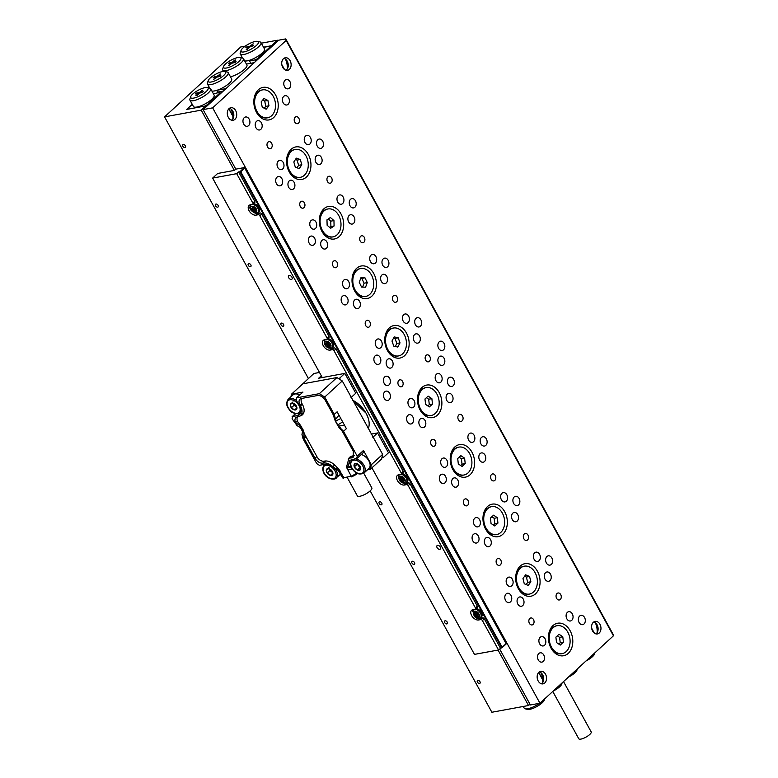 <?xml version="1.0" encoding="UTF-8"?>
<svg xmlns="http://www.w3.org/2000/svg" width="778" height="778" viewBox="0 0 778 778"><rect width="100%" height="100%" fill="white"/><g stroke="black" fill="none" stroke-linecap="round" stroke-linejoin="round"><path stroke-width="1.17" d="M183.258 144.494A1.857 1.157 -132.5 0 0 182.859 144.689A1.857 1.157 -132.5 0 0 183.044 146.575A1.857 1.157 -132.5 0 0 184.979 147.626A1.857 1.157 -132.5 0 0 185.378 147.431A1.857 1.157 -132.5 0 0 185.193 145.544A1.857 1.157 -132.5 0 0 183.258 144.494M215.992 204.031A1.857 1.157 -132.5 0 0 215.594 204.225A1.857 1.157 -132.5 0 0 215.769 206.112A1.857 1.157 -132.5 0 0 217.704 207.162A1.857 1.157 -132.5 0 0 218.103 206.967A1.857 1.157 -132.5 0 0 217.918 205.081A1.857 1.157 -132.5 0 0 215.992 204.031M248.717 263.567A1.857 1.157 -132.5 0 0 248.318 263.761A1.857 1.157 -132.5 0 0 248.503 265.648A1.857 1.157 -132.5 0 0 250.438 266.698A1.857 1.157 -132.5 0 0 250.837 266.504A1.857 1.157 -132.5 0 0 250.652 264.617A1.857 1.157 -132.5 0 0 248.717 263.567M281.451 323.103A1.857 1.157 -132.5 0 0 281.053 323.298A1.857 1.157 -132.5 0 0 281.237 325.185A1.857 1.157 -132.5 0 0 283.163 326.235A1.857 1.157 -132.5 0 0 283.562 326.04A1.857 1.157 -132.5 0 0 283.387 324.154A1.857 1.157 -132.5 0 0 281.451 323.103M379.645 501.722A1.857 1.157 -132.5 0 0 379.246 501.907A1.857 1.157 -132.5 0 0 379.431 503.794A1.857 1.157 -132.5 0 0 381.356 504.844A1.857 1.157 -132.5 0 0 381.755 504.65A1.857 1.157 -132.5 0 0 381.57 502.763A1.857 1.157 -132.5 0 0 379.645 501.722M412.369 561.259A1.857 1.157 -132.5 0 0 411.97 561.444A1.857 1.157 -132.5 0 0 412.155 563.33A1.857 1.157 -132.5 0 0 414.091 564.381A1.857 1.157 -132.5 0 0 414.489 564.186A1.857 1.157 -132.5 0 0 414.304 562.3A1.857 1.157 -132.5 0 0 412.369 561.259M445.104 620.795A1.857 1.157 -132.5 0 0 444.705 620.98A1.857 1.157 -132.5 0 0 444.89 622.867A1.857 1.157 -132.5 0 0 446.825 623.917A1.857 1.157 -132.5 0 0 447.224 623.723A1.857 1.157 -132.5 0 0 447.039 621.836A1.857 1.157 -132.5 0 0 445.104 620.795M477.838 680.332A1.857 1.157 -132.5 0 0 477.439 680.517A1.857 1.157 -132.5 0 0 477.614 682.403A1.857 1.157 -132.5 0 0 479.549 683.454A1.857 1.157 -132.5 0 0 479.948 683.259A1.857 1.157 -132.5 0 0 479.763 681.372A1.857 1.157 -132.5 0 0 477.838 680.332M207.094 105.925L206.666 105.147L204.896 106.071L187.683 109.231L187.537 108.667L192.244 104.349L186.72 109.416L205.849 105.896L201.23 110.145L164.566 116.875L308.409 378.526M209.194 87.155L208.455 87.826M263.518 47.176L271.434 45.727L277.425 40.232L261.32 43.189M245.245 46.135L240.752 46.962L164.566 116.875M370.172 490.879L491.871 712.249L528.534 705.51L498.046 650.058M234.353 170.411L201.23 110.145M529.974 704.197L528.534 705.51M277.843 41.01L277.425 40.232M594.353 633.107L591.659 628.216M284.505 69.495L281.811 64.593M271.862 46.505L271.434 45.727M206.277 106.674L205.849 105.896M563.525 681.596L591.202 731.942A7.09 2.023 151.2 0 1 588.061 735.832A7.09 2.023 151.2 0 1 580.913 739.1A7.09 2.023 151.2 0 1 578.783 738.769L552.769 691.467M539.319 671.91A6.38 4.639 -100.4 0 1 543.482 676.948A6.38 4.639 -100.4 0 1 541.926 683.483A6.38 4.639 -100.4 0 1 541.507 683.823M544.795 682.958A6.38 4.639 -100.4 0 1 543.005 683.872A6.38 4.639 -100.4 0 1 537.637 679.758A6.38 4.639 -100.4 0 1 538.901 672.241A6.38 4.639 -100.4 0 1 540.7 671.326A6.38 4.639 -100.4 0 1 546.068 675.45A6.38 4.639 -100.4 0 1 544.795 682.958M593.74 621.972A6.38 4.639 -100.4 0 1 597.903 627.01A6.38 4.639 -100.4 0 1 596.347 633.545A6.38 4.639 -100.4 0 1 595.929 633.885M599.216 633.02A6.38 4.639 -100.4 0 1 597.426 633.934A6.38 4.639 -100.4 0 1 592.058 629.82A6.38 4.639 -100.4 0 1 593.332 622.303A6.38 4.639 -100.4 0 1 595.121 621.389A6.38 4.639 -100.4 0 1 600.49 625.512A6.38 4.639 -100.4 0 1 599.216 633.02M283.892 58.35A6.38 4.639 -100.4 0 1 288.055 63.397A6.38 4.639 -100.4 0 1 286.499 69.932A6.38 4.639 -100.4 0 1 286.08 70.263M289.367 69.407A6.38 4.639 -100.4 0 1 287.578 70.321A6.38 4.639 -100.4 0 1 282.21 66.198A6.38 4.639 -100.4 0 1 283.474 58.69A6.38 4.639 -100.4 0 1 285.273 57.776A6.38 4.639 -100.4 0 1 290.641 61.89A6.38 4.639 -100.4 0 1 289.367 69.407M229.471 108.288A6.38 4.639 -100.4 0 1 233.624 113.335A6.38 4.639 -100.4 0 1 232.077 119.87A6.38 4.639 -100.4 0 1 231.659 120.201A10.396 7.566 79.6 0 0 230.094 119.442M234.946 119.345A6.38 4.639 -100.4 0 1 233.147 120.259A6.38 4.639 -100.4 0 1 227.779 116.136A6.38 4.639 -100.4 0 1 229.053 108.628A6.38 4.639 -100.4 0 1 230.852 107.714A6.38 4.639 -100.4 0 1 236.22 111.828A6.38 4.639 -100.4 0 1 234.946 119.345M295.183 117.215A3.54 2.577 79.6 0 0 294.473 121.387A3.54 2.577 79.6 0 0 297.459 123.673A3.54 2.577 79.6 0 0 298.46 123.167A3.54 2.577 79.6 0 0 299.16 118.995A3.54 2.577 79.6 0 0 296.175 116.71A3.54 2.577 79.6 0 0 295.183 117.215M267.972 142.179A3.54 2.577 79.6 0 0 267.262 146.361A3.54 2.577 79.6 0 0 270.248 148.647A3.54 2.577 79.6 0 0 271.24 148.141A3.54 2.577 79.6 0 0 271.95 143.959A3.54 2.577 79.6 0 0 268.964 141.674A3.54 2.577 79.6 0 0 267.972 142.179M327.917 176.752A3.54 2.577 79.6 0 0 327.207 180.924A3.54 2.577 79.6 0 0 330.193 183.209A3.54 2.577 79.6 0 0 331.185 182.704A3.54 2.577 79.6 0 0 331.895 178.532A3.54 2.577 79.6 0 0 328.909 176.246A3.54 2.577 79.6 0 0 327.917 176.752M300.707 201.716A3.54 2.577 79.6 0 0 299.997 205.898A3.54 2.577 79.6 0 0 302.982 208.183A3.54 2.577 79.6 0 0 303.974 207.677A3.54 2.577 79.6 0 0 304.684 203.496A3.54 2.577 79.6 0 0 301.699 201.21A3.54 2.577 79.6 0 0 300.707 201.716M360.642 236.288A3.54 2.577 79.6 0 0 359.942 240.46A3.54 2.577 79.6 0 0 362.918 242.755A3.54 2.577 79.6 0 0 363.919 242.24A3.54 2.577 79.6 0 0 364.619 238.068A3.54 2.577 79.6 0 0 361.644 235.783A3.54 2.577 79.6 0 0 360.642 236.288M333.431 261.252A3.54 2.577 79.6 0 0 332.731 265.434A3.54 2.577 79.6 0 0 335.707 267.72A3.54 2.577 79.6 0 0 336.709 267.214A3.54 2.577 79.6 0 0 337.409 263.042A3.54 2.577 79.6 0 0 334.433 260.747A3.54 2.577 79.6 0 0 333.431 261.252M393.376 295.825A3.54 2.577 79.6 0 0 392.666 299.997A3.54 2.577 79.6 0 0 395.652 302.292A3.54 2.577 79.6 0 0 396.644 301.776A3.54 2.577 79.6 0 0 397.354 297.604A3.54 2.577 79.6 0 0 394.368 295.319A3.54 2.577 79.6 0 0 393.376 295.825M366.166 320.799A3.54 2.577 79.6 0 0 365.456 324.971A3.54 2.577 79.6 0 0 368.441 327.256A3.54 2.577 79.6 0 0 369.433 326.75A3.54 2.577 79.6 0 0 370.143 322.578A3.54 2.577 79.6 0 0 367.158 320.283A3.54 2.577 79.6 0 0 366.166 320.799M557.029 593.507A3.54 2.577 79.6 0 0 556.319 597.679A3.54 2.577 79.6 0 0 559.304 599.974A3.54 2.577 79.6 0 0 560.306 599.459A3.54 2.577 79.6 0 0 561.006 595.287A3.54 2.577 79.6 0 0 558.02 593.001A3.54 2.577 79.6 0 0 557.029 593.507M529.818 618.481A3.54 2.577 79.6 0 0 529.108 622.653A3.54 2.577 79.6 0 0 532.094 624.938A3.54 2.577 79.6 0 0 533.086 624.433A3.54 2.577 79.6 0 0 533.796 620.26A3.54 2.577 79.6 0 0 530.81 617.965A3.54 2.577 79.6 0 0 529.818 618.481M524.294 533.971A3.54 2.577 79.6 0 0 523.594 538.143A3.54 2.577 79.6 0 0 526.57 540.438A3.54 2.577 79.6 0 0 527.572 539.922A3.54 2.577 79.6 0 0 528.281 535.75A3.54 2.577 79.6 0 0 525.296 533.465A3.54 2.577 79.6 0 0 524.294 533.971M497.084 558.944A3.54 2.577 79.6 0 0 496.383 563.116A3.54 2.577 79.6 0 0 499.359 565.402A3.54 2.577 79.6 0 0 500.361 564.896A3.54 2.577 79.6 0 0 501.061 560.724A3.54 2.577 79.6 0 0 498.085 558.429A3.54 2.577 79.6 0 0 497.084 558.944M491.57 474.434A3.54 2.577 79.6 0 0 490.86 478.606A3.54 2.577 79.6 0 0 493.845 480.901A3.54 2.577 79.6 0 0 494.837 480.386A3.54 2.577 79.6 0 0 495.547 476.214A3.54 2.577 79.6 0 0 492.562 473.928A3.54 2.577 79.6 0 0 491.57 474.434M464.359 499.408A3.54 2.577 79.6 0 0 463.649 503.58A3.54 2.577 79.6 0 0 466.635 505.865A3.54 2.577 79.6 0 0 467.627 505.36A3.54 2.577 79.6 0 0 468.337 501.188A3.54 2.577 79.6 0 0 465.351 498.893A3.54 2.577 79.6 0 0 464.359 499.408M458.835 414.898A3.54 2.577 79.6 0 0 458.135 419.07A3.54 2.577 79.6 0 0 461.111 421.365A3.54 2.577 79.6 0 0 462.113 420.849A3.54 2.577 79.6 0 0 462.813 416.677A3.54 2.577 79.6 0 0 459.837 414.392A3.54 2.577 79.6 0 0 458.835 414.898M431.625 439.871A3.54 2.577 79.6 0 0 430.915 444.044A3.54 2.577 79.6 0 0 433.9 446.329A3.54 2.577 79.6 0 0 434.902 445.823A3.54 2.577 79.6 0 0 435.602 441.651A3.54 2.577 79.6 0 0 432.617 439.356A3.54 2.577 79.6 0 0 431.625 439.871M426.111 355.361A3.54 2.577 79.6 0 0 425.401 359.533A3.54 2.577 79.6 0 0 428.386 361.828A3.54 2.577 79.6 0 0 429.378 361.313A3.54 2.577 79.6 0 0 430.088 357.141A3.54 2.577 79.6 0 0 427.103 354.856A3.54 2.577 79.6 0 0 426.111 355.361M398.89 380.335A3.54 2.577 79.6 0 0 398.19 384.507A3.54 2.577 79.6 0 0 401.166 386.792A3.54 2.577 79.6 0 0 402.168 386.287A3.54 2.577 79.6 0 0 402.878 382.115A3.54 2.577 79.6 0 0 399.892 379.82A3.54 2.577 79.6 0 0 398.89 380.335M439.162 341.882A4.726 3.443 79.6 0 0 438.228 347.445A4.726 3.443 79.6 0 0 442.205 350.499A4.726 3.443 79.6 0 0 443.528 349.828A4.726 3.443 79.6 0 0 444.471 344.255A4.726 3.443 79.6 0 0 440.494 341.202A4.726 3.443 79.6 0 0 439.162 341.882M384.74 391.82A4.726 3.443 79.6 0 0 383.797 397.383A4.726 3.443 79.6 0 0 387.775 400.437A4.726 3.443 79.6 0 0 389.107 399.766A4.726 3.443 79.6 0 0 390.05 394.193A4.726 3.443 79.6 0 0 386.073 391.139A4.726 3.443 79.6 0 0 384.74 391.82M439.181 356.801A4.726 3.443 79.6 0 0 438.238 362.363A4.726 3.443 79.6 0 0 442.215 365.417A4.726 3.443 79.6 0 0 443.548 364.736A4.726 3.443 79.6 0 0 444.481 359.173A4.726 3.443 79.6 0 0 440.504 356.12A4.726 3.443 79.6 0 0 439.181 356.801M384.731 376.902A4.726 3.443 79.6 0 0 383.787 382.475A4.726 3.443 79.6 0 0 387.765 385.528A4.726 3.443 79.6 0 0 389.097 384.847A4.726 3.443 79.6 0 0 390.031 379.285A4.726 3.443 79.6 0 0 386.063 376.231A4.726 3.443 79.6 0 0 384.731 376.902M244.253 117.663A4.726 3.443 79.6 0 0 243.32 123.225A4.726 3.443 79.6 0 0 247.297 126.279A4.726 3.443 79.6 0 0 248.62 125.598A4.726 3.443 79.6 0 0 249.563 120.036A4.726 3.443 79.6 0 0 245.585 116.982A4.726 3.443 79.6 0 0 244.253 117.663M285.079 80.212A4.726 3.443 79.6 0 0 284.135 85.775A4.726 3.443 79.6 0 0 288.113 88.828A4.726 3.443 79.6 0 0 289.435 88.147A4.726 3.443 79.6 0 0 290.379 82.585A4.726 3.443 79.6 0 0 286.401 79.531A4.726 3.443 79.6 0 0 285.079 80.212M276.987 177.199A4.726 3.443 79.6 0 0 276.044 182.762A4.726 3.443 79.6 0 0 280.022 185.816A4.726 3.443 79.6 0 0 281.354 185.145A4.726 3.443 79.6 0 0 282.297 179.572A4.726 3.443 79.6 0 0 278.32 176.518A4.726 3.443 79.6 0 0 276.987 177.199M317.803 139.748A4.726 3.443 79.6 0 0 316.87 145.311A4.726 3.443 79.6 0 0 320.837 148.365A4.726 3.443 79.6 0 0 322.17 147.684A4.726 3.443 79.6 0 0 323.113 142.121A4.726 3.443 79.6 0 0 319.136 139.067A4.726 3.443 79.6 0 0 317.803 139.748M309.722 236.736A4.726 3.443 79.6 0 0 308.778 242.298A4.726 3.443 79.6 0 0 312.756 245.352A4.726 3.443 79.6 0 0 314.079 244.681A4.726 3.443 79.6 0 0 315.022 239.109A4.726 3.443 79.6 0 0 311.044 236.065A4.726 3.443 79.6 0 0 309.722 236.736M350.538 199.285A4.726 3.443 79.6 0 0 349.594 204.847A4.726 3.443 79.6 0 0 353.572 207.901A4.726 3.443 79.6 0 0 354.904 207.22A4.726 3.443 79.6 0 0 355.838 201.658A4.726 3.443 79.6 0 0 351.87 198.604A4.726 3.443 79.6 0 0 350.538 199.285M342.446 296.272A4.726 3.443 79.6 0 0 341.513 301.845A4.726 3.443 79.6 0 0 345.481 304.888A4.726 3.443 79.6 0 0 346.813 304.217A4.726 3.443 79.6 0 0 347.756 298.645A4.726 3.443 79.6 0 0 343.779 295.601A4.726 3.443 79.6 0 0 342.446 296.272M383.272 258.821A4.726 3.443 79.6 0 0 382.329 264.384A4.726 3.443 79.6 0 0 386.306 267.438A4.726 3.443 79.6 0 0 387.629 266.757A4.726 3.443 79.6 0 0 388.572 261.194A4.726 3.443 79.6 0 0 384.595 258.14A4.726 3.443 79.6 0 0 383.272 258.821M579.649 616.04A4.726 3.443 79.6 0 0 578.706 621.612A4.726 3.443 79.6 0 0 582.683 624.656A4.726 3.443 79.6 0 0 584.015 623.985A4.726 3.443 79.6 0 0 584.959 618.413A4.726 3.443 79.6 0 0 580.981 615.369A4.726 3.443 79.6 0 0 579.649 616.04M538.833 653.501A4.726 3.443 79.6 0 0 537.89 659.063A4.726 3.443 79.6 0 0 541.867 662.117A4.726 3.443 79.6 0 0 543.2 661.436A4.726 3.443 79.6 0 0 544.143 655.873A4.726 3.443 79.6 0 0 540.165 652.82A4.726 3.443 79.6 0 0 538.833 653.501M546.924 556.503A4.726 3.443 79.6 0 0 545.981 562.076A4.726 3.443 79.6 0 0 549.958 565.12A4.726 3.443 79.6 0 0 551.281 564.449A4.726 3.443 79.6 0 0 552.224 558.876A4.726 3.443 79.6 0 0 548.247 555.832A4.726 3.443 79.6 0 0 546.924 556.503M506.099 593.964A4.726 3.443 79.6 0 0 505.165 599.527A4.726 3.443 79.6 0 0 509.143 602.58A4.726 3.443 79.6 0 0 510.465 601.9A4.726 3.443 79.6 0 0 511.409 596.337A4.726 3.443 79.6 0 0 507.431 593.283A4.726 3.443 79.6 0 0 506.099 593.964M514.19 496.967A4.726 3.443 79.6 0 0 513.247 502.53A4.726 3.443 79.6 0 0 517.224 505.583A4.726 3.443 79.6 0 0 518.556 504.912A4.726 3.443 79.6 0 0 519.5 499.34A4.726 3.443 79.6 0 0 515.522 496.286A4.726 3.443 79.6 0 0 514.19 496.967M473.374 534.428A4.726 3.443 79.6 0 0 472.431 539.99A4.726 3.443 79.6 0 0 476.408 543.044A4.726 3.443 79.6 0 0 477.741 542.363A4.726 3.443 79.6 0 0 478.674 536.801A4.726 3.443 79.6 0 0 474.697 533.747A4.726 3.443 79.6 0 0 473.374 534.428M481.456 437.431A4.726 3.443 79.6 0 0 480.522 442.993A4.726 3.443 79.6 0 0 484.5 446.047A4.726 3.443 79.6 0 0 485.822 445.366A4.726 3.443 79.6 0 0 486.765 439.803A4.726 3.443 79.6 0 0 482.788 436.75A4.726 3.443 79.6 0 0 481.456 437.431M440.64 474.881A4.726 3.443 79.6 0 0 439.696 480.454A4.726 3.443 79.6 0 0 443.674 483.508A4.726 3.443 79.6 0 0 445.006 482.827A4.726 3.443 79.6 0 0 445.95 477.264A4.726 3.443 79.6 0 0 441.972 474.21A4.726 3.443 79.6 0 0 440.64 474.881M448.731 377.894A4.726 3.443 79.6 0 0 447.788 383.457A4.726 3.443 79.6 0 0 451.765 386.51A4.726 3.443 79.6 0 0 453.097 385.83A4.726 3.443 79.6 0 0 454.031 380.267A4.726 3.443 79.6 0 0 450.054 377.213A4.726 3.443 79.6 0 0 448.731 377.894M407.915 415.345A4.726 3.443 79.6 0 0 406.972 420.917A4.726 3.443 79.6 0 0 410.949 423.971A4.726 3.443 79.6 0 0 412.272 423.29A4.726 3.443 79.6 0 0 413.215 417.728A4.726 3.443 79.6 0 0 409.238 414.674A4.726 3.443 79.6 0 0 407.915 415.345M375.181 355.809A4.726 3.443 79.6 0 0 374.237 361.381A4.726 3.443 79.6 0 0 378.215 364.425A4.726 3.443 79.6 0 0 379.547 363.754A4.726 3.443 79.6 0 0 380.481 358.181A4.726 3.443 79.6 0 0 376.513 355.138A4.726 3.443 79.6 0 0 375.181 355.809M415.997 318.358A4.726 3.443 79.6 0 0 415.053 323.92A4.726 3.443 79.6 0 0 419.031 326.974A4.726 3.443 79.6 0 0 420.363 326.293A4.726 3.443 79.6 0 0 421.306 320.731A4.726 3.443 79.6 0 0 417.329 317.677A4.726 3.443 79.6 0 0 415.997 318.358M278.339 161.036A4.726 3.443 79.6 0 0 277.396 166.599A4.726 3.443 79.6 0 0 281.373 169.653A4.726 3.443 79.6 0 0 282.696 168.972A4.726 3.443 79.6 0 0 283.639 163.409A4.726 3.443 79.6 0 0 279.662 160.356A4.726 3.443 79.6 0 0 278.339 161.036M305.55 136.072A4.726 3.443 79.6 0 0 304.606 141.635A4.726 3.443 79.6 0 0 308.584 144.689A4.726 3.443 79.6 0 0 309.916 144.008A4.726 3.443 79.6 0 0 310.85 138.445A4.726 3.443 79.6 0 0 306.872 135.391A4.726 3.443 79.6 0 0 305.55 136.072M283.727 96.375A4.726 3.443 79.6 0 0 282.784 101.937A4.726 3.443 79.6 0 0 286.761 104.991A4.726 3.443 79.6 0 0 288.093 104.31A4.726 3.443 79.6 0 0 289.037 98.748A4.726 3.443 79.6 0 0 285.059 95.694A4.726 3.443 79.6 0 0 283.727 96.375M256.516 121.349A4.726 3.443 79.6 0 0 255.573 126.911A4.726 3.443 79.6 0 0 259.551 129.965A4.726 3.443 79.6 0 0 260.883 129.284A4.726 3.443 79.6 0 0 261.816 123.721A4.726 3.443 79.6 0 0 257.849 120.668A4.726 3.443 79.6 0 0 256.516 121.349M311.064 220.573A4.726 3.443 79.6 0 0 310.13 226.135A4.726 3.443 79.6 0 0 314.098 229.189A4.726 3.443 79.6 0 0 315.43 228.508A4.726 3.443 79.6 0 0 316.374 222.946A4.726 3.443 79.6 0 0 312.396 219.892A4.726 3.443 79.6 0 0 311.064 220.573M338.274 195.609A4.726 3.443 79.6 0 0 337.341 201.171A4.726 3.443 79.6 0 0 341.318 204.225A4.726 3.443 79.6 0 0 342.641 203.544A4.726 3.443 79.6 0 0 343.584 197.982A4.726 3.443 79.6 0 0 339.607 194.928A4.726 3.443 79.6 0 0 338.274 195.609M316.461 155.911A4.726 3.443 79.6 0 0 315.518 161.474A4.726 3.443 79.6 0 0 319.495 164.528A4.726 3.443 79.6 0 0 320.818 163.847A4.726 3.443 79.6 0 0 321.761 158.284A4.726 3.443 79.6 0 0 317.784 155.23A4.726 3.443 79.6 0 0 316.461 155.911M289.251 180.885A4.726 3.443 79.6 0 0 288.307 186.448A4.726 3.443 79.6 0 0 292.285 189.501A4.726 3.443 79.6 0 0 293.607 188.821A4.726 3.443 79.6 0 0 294.551 183.258A4.726 3.443 79.6 0 0 290.573 180.204A4.726 3.443 79.6 0 0 289.251 180.885M343.798 280.109A4.726 3.443 79.6 0 0 342.855 285.672A4.726 3.443 79.6 0 0 346.832 288.726A4.726 3.443 79.6 0 0 348.165 288.045A4.726 3.443 79.6 0 0 349.098 282.482A4.726 3.443 79.6 0 0 345.131 279.428A4.726 3.443 79.6 0 0 343.798 280.109M371.009 255.145A4.726 3.443 79.6 0 0 370.065 260.708A4.726 3.443 79.6 0 0 374.043 263.761A4.726 3.443 79.6 0 0 375.375 263.081A4.726 3.443 79.6 0 0 376.319 257.518A4.726 3.443 79.6 0 0 372.341 254.464A4.726 3.443 79.6 0 0 371.009 255.145M349.186 215.448A4.726 3.443 79.6 0 0 348.252 221.01A4.726 3.443 79.6 0 0 352.22 224.064A4.726 3.443 79.6 0 0 353.552 223.393A4.726 3.443 79.6 0 0 354.496 217.821A4.726 3.443 79.6 0 0 350.518 214.767A4.726 3.443 79.6 0 0 349.186 215.448M321.975 240.421A4.726 3.443 79.6 0 0 321.032 245.984A4.726 3.443 79.6 0 0 325.01 249.038A4.726 3.443 79.6 0 0 326.342 248.357A4.726 3.443 79.6 0 0 327.285 242.794A4.726 3.443 79.6 0 0 323.308 239.741A4.726 3.443 79.6 0 0 321.975 240.421M376.533 339.646A4.726 3.443 79.6 0 0 375.589 345.208A4.726 3.443 79.6 0 0 379.567 348.262A4.726 3.443 79.6 0 0 380.889 347.581A4.726 3.443 79.6 0 0 381.833 342.019A4.726 3.443 79.6 0 0 377.855 338.965A4.726 3.443 79.6 0 0 376.533 339.646M403.743 314.682A4.726 3.443 79.6 0 0 402.8 320.244A4.726 3.443 79.6 0 0 406.777 323.298A4.726 3.443 79.6 0 0 408.1 322.617A4.726 3.443 79.6 0 0 409.043 317.054A4.726 3.443 79.6 0 0 405.066 314.001A4.726 3.443 79.6 0 0 403.743 314.682M381.92 274.984A4.726 3.443 79.6 0 0 380.977 280.547A4.726 3.443 79.6 0 0 384.954 283.6A4.726 3.443 79.6 0 0 386.287 282.929A4.726 3.443 79.6 0 0 387.22 277.357A4.726 3.443 79.6 0 0 383.253 274.313A4.726 3.443 79.6 0 0 381.92 274.984M354.71 299.958A4.726 3.443 79.6 0 0 353.766 305.521A4.726 3.443 79.6 0 0 357.744 308.574A4.726 3.443 79.6 0 0 359.076 307.894A4.726 3.443 79.6 0 0 360.01 302.331A4.726 3.443 79.6 0 0 356.032 299.277A4.726 3.443 79.6 0 0 354.71 299.958M540.185 637.328A4.726 3.443 79.6 0 0 539.242 642.9A4.726 3.443 79.6 0 0 543.219 645.944A4.726 3.443 79.6 0 0 544.542 645.273A4.726 3.443 79.6 0 0 545.485 639.701A4.726 3.443 79.6 0 0 541.507 636.657A4.726 3.443 79.6 0 0 540.185 637.328M567.395 612.364A4.726 3.443 79.6 0 0 566.452 617.927A4.726 3.443 79.6 0 0 570.43 620.98A4.726 3.443 79.6 0 0 571.762 620.299A4.726 3.443 79.6 0 0 572.696 614.737A4.726 3.443 79.6 0 0 568.718 611.683A4.726 3.443 79.6 0 0 567.395 612.364M545.572 572.676A4.726 3.443 79.6 0 0 544.629 578.239A4.726 3.443 79.6 0 0 548.607 581.292A4.726 3.443 79.6 0 0 549.939 580.612A4.726 3.443 79.6 0 0 550.882 575.049A4.726 3.443 79.6 0 0 546.905 571.995A4.726 3.443 79.6 0 0 545.572 572.676M518.362 597.64A4.726 3.443 79.6 0 0 517.419 603.203A4.726 3.443 79.6 0 0 521.396 606.256A4.726 3.443 79.6 0 0 522.728 605.576A4.726 3.443 79.6 0 0 523.662 600.013A4.726 3.443 79.6 0 0 519.694 596.959A4.726 3.443 79.6 0 0 518.362 597.64M507.45 577.791A4.726 3.443 79.6 0 0 506.507 583.364A4.726 3.443 79.6 0 0 510.485 586.408A4.726 3.443 79.6 0 0 511.817 585.737A4.726 3.443 79.6 0 0 512.76 580.164A4.726 3.443 79.6 0 0 508.783 577.12A4.726 3.443 79.6 0 0 507.45 577.791M534.661 552.827A4.726 3.443 79.6 0 0 533.718 558.39A4.726 3.443 79.6 0 0 537.695 561.444A4.726 3.443 79.6 0 0 539.028 560.763A4.726 3.443 79.6 0 0 539.971 555.2A4.726 3.443 79.6 0 0 535.993 552.147A4.726 3.443 79.6 0 0 534.661 552.827M512.838 513.13A4.726 3.443 79.6 0 0 511.905 518.702A4.726 3.443 79.6 0 0 515.882 521.756A4.726 3.443 79.6 0 0 517.205 521.075A4.726 3.443 79.6 0 0 518.148 515.513A4.726 3.443 79.6 0 0 514.17 512.459A4.726 3.443 79.6 0 0 512.838 513.13M485.628 538.104A4.726 3.443 79.6 0 0 484.694 543.666A4.726 3.443 79.6 0 0 488.662 546.72A4.726 3.443 79.6 0 0 489.994 546.039A4.726 3.443 79.6 0 0 490.937 540.477A4.726 3.443 79.6 0 0 486.96 537.423A4.726 3.443 79.6 0 0 485.628 538.104M474.716 518.255A4.726 3.443 79.6 0 0 473.783 523.827A4.726 3.443 79.6 0 0 477.76 526.871A4.726 3.443 79.6 0 0 479.083 526.2A4.726 3.443 79.6 0 0 480.026 520.628A4.726 3.443 79.6 0 0 476.048 517.584A4.726 3.443 79.6 0 0 474.716 518.255M501.936 493.291A4.726 3.443 79.6 0 0 500.993 498.854A4.726 3.443 79.6 0 0 504.971 501.907A4.726 3.443 79.6 0 0 506.293 501.226A4.726 3.443 79.6 0 0 507.237 495.664A4.726 3.443 79.6 0 0 503.259 492.61A4.726 3.443 79.6 0 0 501.936 493.291M480.114 453.593A4.726 3.443 79.6 0 0 479.17 459.166A4.726 3.443 79.6 0 0 483.148 462.22A4.726 3.443 79.6 0 0 484.48 461.539A4.726 3.443 79.6 0 0 485.414 455.976A4.726 3.443 79.6 0 0 481.436 452.922A4.726 3.443 79.6 0 0 480.114 453.593M452.903 478.567A4.726 3.443 79.6 0 0 451.96 484.13A4.726 3.443 79.6 0 0 455.937 487.184A4.726 3.443 79.6 0 0 457.26 486.503A4.726 3.443 79.6 0 0 458.203 480.94A4.726 3.443 79.6 0 0 454.226 477.887A4.726 3.443 79.6 0 0 452.903 478.567M441.992 458.719A4.726 3.443 79.6 0 0 441.048 464.281A4.726 3.443 79.6 0 0 445.026 467.335A4.726 3.443 79.6 0 0 446.358 466.664A4.726 3.443 79.6 0 0 447.292 461.091A4.726 3.443 79.6 0 0 443.314 458.038A4.726 3.443 79.6 0 0 441.992 458.719M469.202 433.754A4.726 3.443 79.6 0 0 468.259 439.317A4.726 3.443 79.6 0 0 472.236 442.371A4.726 3.443 79.6 0 0 473.569 441.69A4.726 3.443 79.6 0 0 474.502 436.127A4.726 3.443 79.6 0 0 470.534 433.074A4.726 3.443 79.6 0 0 469.202 433.754M447.379 394.057A4.726 3.443 79.6 0 0 446.436 399.629A4.726 3.443 79.6 0 0 450.413 402.673A4.726 3.443 79.6 0 0 451.746 402.002A4.726 3.443 79.6 0 0 452.689 396.43A4.726 3.443 79.6 0 0 448.712 393.386A4.726 3.443 79.6 0 0 447.379 394.057M420.169 419.031A4.726 3.443 79.6 0 0 419.225 424.594A4.726 3.443 79.6 0 0 423.203 427.647A4.726 3.443 79.6 0 0 424.535 426.966A4.726 3.443 79.6 0 0 425.478 421.404A4.726 3.443 79.6 0 0 421.501 418.35A4.726 3.443 79.6 0 0 420.169 419.031M409.257 399.182A4.726 3.443 79.6 0 0 408.314 404.745A4.726 3.443 79.6 0 0 412.291 407.798A4.726 3.443 79.6 0 0 413.624 407.118A4.726 3.443 79.6 0 0 414.567 401.555A4.726 3.443 79.6 0 0 410.589 398.501A4.726 3.443 79.6 0 0 409.257 399.182M436.468 374.218A4.726 3.443 79.6 0 0 435.534 379.781A4.726 3.443 79.6 0 0 439.502 382.834A4.726 3.443 79.6 0 0 440.834 382.154A4.726 3.443 79.6 0 0 441.778 376.591A4.726 3.443 79.6 0 0 437.8 373.537A4.726 3.443 79.6 0 0 436.468 374.218M414.655 334.521A4.726 3.443 79.6 0 0 413.711 340.093A4.726 3.443 79.6 0 0 417.689 343.137A4.726 3.443 79.6 0 0 419.011 342.466A4.726 3.443 79.6 0 0 419.955 336.893A4.726 3.443 79.6 0 0 415.977 333.85A4.726 3.443 79.6 0 0 414.655 334.521M387.434 359.494A4.726 3.443 79.6 0 0 386.501 365.057A4.726 3.443 79.6 0 0 390.478 368.111A4.726 3.443 79.6 0 0 391.801 367.43A4.726 3.443 79.6 0 0 392.744 361.867A4.726 3.443 79.6 0 0 388.767 358.814A4.726 3.443 79.6 0 0 387.434 359.494M552.973 625.6A16.542 12.04 79.6 0 0 551.087 648.23A16.542 12.04 79.6 0 0 568.241 653.384A16.542 12.04 79.6 0 0 570.128 630.754A16.542 12.04 79.6 0 0 552.973 625.6M520.239 566.063A16.542 12.04 79.6 0 0 518.352 588.693A16.542 12.04 79.6 0 0 535.517 593.847A16.542 12.04 79.6 0 0 537.404 571.208A16.542 12.04 79.6 0 0 520.239 566.063M487.514 506.527A16.542 12.04 79.6 0 0 485.628 529.157A16.542 12.04 79.6 0 0 502.783 534.311A16.542 12.04 79.6 0 0 504.669 511.671A16.542 12.04 79.6 0 0 487.514 506.527M454.78 446.99A16.542 12.04 79.6 0 0 452.893 469.62A16.542 12.04 79.6 0 0 470.058 474.765A16.542 12.04 79.6 0 0 471.945 452.135A16.542 12.04 79.6 0 0 454.78 446.99M422.046 387.444A16.542 12.04 79.6 0 0 420.159 410.084A16.542 12.04 79.6 0 0 437.324 415.228A16.542 12.04 79.6 0 0 439.21 392.598A16.542 12.04 79.6 0 0 422.046 387.444M389.321 327.908A16.542 12.04 79.6 0 0 387.434 350.547A16.542 12.04 79.6 0 0 404.589 355.692A16.542 12.04 79.6 0 0 406.476 333.062A16.542 12.04 79.6 0 0 389.321 327.908M356.587 268.371A16.542 12.04 79.6 0 0 354.7 291.011A16.542 12.04 79.6 0 0 371.865 296.155A16.542 12.04 79.6 0 0 373.751 273.525A16.542 12.04 79.6 0 0 356.587 268.371M323.852 208.835A16.542 12.04 79.6 0 0 321.966 231.465A16.542 12.04 79.6 0 0 339.13 236.619A16.542 12.04 79.6 0 0 341.017 213.989A16.542 12.04 79.6 0 0 323.852 208.835M291.128 149.298A16.542 12.04 79.6 0 0 289.241 171.928A16.542 12.04 79.6 0 0 306.396 177.083A16.542 12.04 79.6 0 0 308.283 154.452A16.542 12.04 79.6 0 0 291.128 149.298M258.393 89.762A16.542 12.04 79.6 0 0 256.507 112.392A16.542 12.04 79.6 0 0 273.671 117.546A16.542 12.04 79.6 0 0 275.558 94.916A16.542 12.04 79.6 0 0 258.393 89.762M278.738 40.184L285.759 38.9L613.064 634.265L613.434 635.801L539.961 703.215L212.657 107.85L203.097 109.601L278.738 40.184M540.846 672.639A14.179 10.318 -100.4 0 1 542.674 682.588M595.277 622.701A14.179 10.318 -100.4 0 1 597.096 632.65M285.419 59.089A14.179 10.318 -100.4 0 1 287.247 69.038M539.961 703.215L530.401 704.975L499.622 648.978M244.7 168.145L240.752 171.763L502.16 647.267L506.108 643.649L244.438 167.562L506.274 643.853L501.791 647.977L239.945 171.675L244.438 167.562L235.822 169.137L203.097 109.601M230.998 109.027A14.179 10.318 -100.4 0 1 232.826 118.976M613.434 635.801L286.129 40.427L212.657 107.85M286.129 40.427L285.759 38.9M267.311 117.828A14.179 10.318 -100.4 0 1 267 117.896A14.179 10.318 -100.4 0 1 257.09 112.771A14.179 10.318 -100.4 0 1 254.338 98.728A14.179 10.318 -100.4 0 1 261.875 90.005A14.179 10.318 -100.4 0 1 262.196 89.956M257.722 112.645A14.179 10.318 -100.4 0 1 254.98 98.612A14.179 10.318 -100.4 0 1 262.517 89.888A14.179 10.318 -100.4 0 1 272.426 95.013A14.179 10.318 -100.4 0 1 275.169 109.056A14.179 10.318 -100.4 0 1 267.632 117.779A14.179 10.318 -100.4 0 1 257.722 112.645M268.974 105.789L267.904 100.44L264.005 98.485L261.175 101.879L262.244 107.228L266.144 109.183L268.974 105.789L265.784 106.372L264.714 101.023L267.904 100.44M264.238 108.23L265.784 106.372M264.714 101.023L262.721 100.022M300.045 177.365A14.179 10.318 -100.4 0 1 299.724 177.433A14.179 10.318 -100.4 0 1 286.81 159.918A14.179 10.318 -100.4 0 1 294.609 149.541A14.179 10.318 -100.4 0 1 294.93 149.493M287.452 159.801A14.179 10.318 -100.4 0 1 295.251 149.425A14.179 10.318 -100.4 0 1 308.166 166.939A14.179 10.318 -100.4 0 1 300.366 177.316A14.179 10.318 -100.4 0 1 287.452 159.801M299.306 168.593L301.796 164.742L300.298 159.519L296.311 158.148L293.821 161.989L295.319 167.221L299.306 168.593M297.011 167.795L298.606 165.325L301.796 164.742M298.606 165.325L297.108 160.103L295.416 159.519M297.108 160.103L300.298 159.519M332.78 236.901A14.179 10.318 -100.4 0 1 332.459 236.969A14.179 10.318 -100.4 0 1 321.032 229.092A14.179 10.318 -100.4 0 1 327.344 209.078A14.179 10.318 -100.4 0 1 327.655 209.029M339.403 216.838A14.179 10.318 -100.4 0 1 333.101 236.852A14.179 10.318 -100.4 0 1 321.674 228.975A14.179 10.318 -100.4 0 1 327.976 208.961A14.179 10.318 -100.4 0 1 339.403 216.838M326.974 219.843L327.13 225.241L330.679 228.304L334.093 225.97L333.947 220.573L330.387 217.509L326.974 219.843M329.648 227.419L330.913 226.554L330.757 221.156L328.238 218.978M330.757 221.156L333.947 220.573M330.913 226.554L334.093 225.97M365.504 296.437A14.179 10.318 -100.4 0 1 365.193 296.506A14.179 10.318 -100.4 0 1 358.181 294.531A14.179 10.318 -100.4 0 1 352.21 279.623A14.179 10.318 -100.4 0 1 360.068 268.614A14.179 10.318 -100.4 0 1 360.389 268.566M358.823 294.415A14.179 10.318 -100.4 0 1 352.852 279.506A14.179 10.318 -100.4 0 1 360.71 268.498A14.179 10.318 -100.4 0 1 367.712 270.472A14.179 10.318 -100.4 0 1 373.683 285.38A14.179 10.318 -100.4 0 1 365.825 296.389A14.179 10.318 -100.4 0 1 358.823 294.415M367.284 282.599L364.979 277.834L360.963 277.678L359.251 282.288L361.556 287.053L365.572 287.208L367.284 282.599L364.094 283.192L361.789 278.417L364.979 277.834M362.645 287.092L364.094 283.192M361.789 278.417L360.7 278.378M398.239 355.974A14.179 10.318 -100.4 0 1 397.918 356.042A14.179 10.318 -100.4 0 1 389.632 352.911A14.179 10.318 -100.4 0 1 385.042 338.197A14.179 10.318 -100.4 0 1 392.802 328.151A14.179 10.318 -100.4 0 1 393.123 328.102M390.264 352.794A14.179 10.318 -100.4 0 1 385.674 338.08A14.179 10.318 -100.4 0 1 393.435 328.034A14.179 10.318 -100.4 0 1 401.73 331.165A14.179 10.318 -100.4 0 1 406.32 345.879A14.179 10.318 -100.4 0 1 398.56 355.925A14.179 10.318 -100.4 0 1 390.264 352.794M400.018 342.894L398.21 337.817L394.183 336.903L391.976 341.056L393.794 346.142L397.811 347.056L400.018 342.894L396.829 343.487L395.02 338.401L398.21 337.817M395.243 346.473L396.829 343.487M395.02 338.401L393.561 338.07M430.973 415.51A14.179 10.318 -100.4 0 1 430.652 415.578A14.179 10.318 -100.4 0 1 419.925 409.121A14.179 10.318 -100.4 0 1 425.527 387.687A14.179 10.318 -100.4 0 1 425.848 387.639M420.567 409.004A14.179 10.318 -100.4 0 1 426.169 387.57A14.179 10.318 -100.4 0 1 436.896 394.028A14.179 10.318 -100.4 0 1 431.284 415.462A14.179 10.318 -100.4 0 1 420.567 409.004M432.48 404.045L431.868 398.637L428.114 396.109L424.973 398.988L425.585 404.395L429.339 406.923L432.48 404.045L429.291 404.628L428.688 399.221L431.868 398.637M427.871 405.941L429.291 404.628M428.688 399.221L426.402 397.684M463.698 475.047A14.179 10.318 -100.4 0 1 463.387 475.115A14.179 10.318 -100.4 0 1 452.66 468.657A14.179 10.318 -100.4 0 1 458.261 447.224A14.179 10.318 -100.4 0 1 458.582 447.175M453.292 468.541A14.179 10.318 -100.4 0 1 458.903 447.107A14.179 10.318 -100.4 0 1 469.62 453.564A14.179 10.318 -100.4 0 1 464.019 474.998A14.179 10.318 -100.4 0 1 453.292 468.541M465.215 463.581L464.602 458.174L460.848 455.645L457.707 458.524L458.32 463.941L462.074 466.46L465.215 463.581L462.025 464.165L461.412 458.757L464.602 458.174M460.595 465.477L462.025 464.165M461.412 458.757L459.127 457.221M496.432 534.583A14.179 10.318 -100.4 0 1 496.111 534.651A14.179 10.318 -100.4 0 1 485.384 528.194A14.179 10.318 -100.4 0 1 490.996 506.76A14.179 10.318 -100.4 0 1 491.317 506.711M486.026 528.077A14.179 10.318 -100.4 0 1 491.628 506.643A14.179 10.318 -100.4 0 1 502.355 513.101A14.179 10.318 -100.4 0 1 496.753 534.535A14.179 10.318 -100.4 0 1 486.026 528.077M497.939 523.117L497.337 517.71L493.583 515.182L490.441 518.06L491.044 523.477L494.798 525.996L497.939 523.117L494.759 523.701L494.147 518.294L497.337 517.71M493.33 525.014L494.759 523.701M494.147 518.294L491.861 516.757M529.157 594.12A14.179 10.318 -100.4 0 1 528.846 594.188A14.179 10.318 -100.4 0 1 519.412 589.734A14.179 10.318 -100.4 0 1 516.106 575.438A14.179 10.318 -100.4 0 1 523.72 566.296A14.179 10.318 -100.4 0 1 524.041 566.248M520.054 589.617A14.179 10.318 -100.4 0 1 516.748 575.321A14.179 10.318 -100.4 0 1 524.362 566.18A14.179 10.318 -100.4 0 1 533.796 570.644A14.179 10.318 -100.4 0 1 537.102 584.939A14.179 10.318 -100.4 0 1 529.478 594.071A14.179 10.318 -100.4 0 1 520.054 589.617M530.878 581.759L529.565 576.479L525.617 574.835L522.972 578.492L524.275 583.782L528.233 585.416L530.878 581.759L527.688 582.352L526.375 577.062L529.565 576.479M526.103 584.531L527.688 582.352M526.375 577.062L524.547 576.303M561.891 653.656A14.179 10.318 -100.4 0 1 561.57 653.724A14.179 10.318 -100.4 0 1 550.853 647.277A14.179 10.318 -100.4 0 1 556.455 625.833A14.179 10.318 -100.4 0 1 556.776 625.784M551.485 647.15A14.179 10.318 -100.4 0 1 557.087 625.716A14.179 10.318 -100.4 0 1 567.814 632.174A14.179 10.318 -100.4 0 1 562.212 653.608A14.179 10.318 -100.4 0 1 551.485 647.15M563.408 642.19L562.795 636.783L559.042 634.255L555.9 637.133L556.513 642.55L560.267 645.079L563.408 642.19L560.218 642.774L559.606 637.367L562.795 636.783M558.789 644.087L560.218 642.774M559.606 637.367L557.32 635.83M544.59 698.965L544.153 700.268A9.919 2.83 151.2 0 1 538.532 705.558A9.919 2.83 151.2 0 1 529.73 709.341A9.919 2.83 151.2 0 1 527.542 709.4L525.169 708.816A11.816 3.365 -28.8 0 0 527.766 708.748A11.816 3.365 -28.8 0 0 539.757 703.254M540.545 702.69A11.816 3.365 -28.8 0 0 544.016 699.5M193.693 98.096A9.919 2.83 -28.8 0 0 204.809 92.708A9.919 2.83 -28.8 0 0 207.308 87.544A9.919 2.83 -28.8 0 0 205.12 87.603A9.919 2.83 -28.8 0 0 196.319 91.386A9.919 2.83 -28.8 0 0 190.698 96.676A9.919 2.83 -28.8 0 0 193.693 98.096M207.308 87.544L209.681 88.128A11.816 3.365 151.2 0 1 210.634 88.75A11.816 3.365 151.2 0 1 205.392 95.237A11.816 3.365 151.2 0 1 193.479 100.683A11.816 3.365 151.2 0 1 189.929 100.129A11.816 3.365 151.2 0 1 189.91 98.991L190.698 96.676M189.929 100.129L193.421 106.479A11.816 3.365 -28.8 0 0 196.97 107.033A11.816 3.365 -28.8 0 0 208.883 101.587A11.816 3.365 -28.8 0 0 214.125 95.101L210.634 88.75M206.666 105.147L220.009 92.913L219.863 92.339L213.405 93.788M219.863 92.339L220.544 93.584M228.897 108.774L232.846 115.961M538.746 672.396L542.694 679.573M542.723 679.933L538.639 672.513M232.875 116.321L228.79 108.891M220.427 93.691L220.009 92.913M196.426 93.059L195.502 93.905L198.4 93.379L195.93 95.645L197.009 95.451L199.489 93.175L203.311 91.794L200.413 92.329L202.893 90.053L199.333 92.524L196.426 93.059L196.766 93.671M199.664 93.146L199.333 92.524M202.095 90.783L201.803 90.258M200.753 92.942L200.413 92.329M198.691 93.905L198.4 93.379M523.273 706.482L524.216 708.204A11.816 3.365 -28.8 0 0 525.169 708.816M244.039 51.902A9.919 2.83 -28.8 0 0 255.155 46.515A9.919 2.83 -28.8 0 0 257.644 41.36A9.919 2.83 -28.8 0 0 255.466 41.419A9.919 2.83 -28.8 0 0 246.655 45.192A9.919 2.83 -28.8 0 0 241.044 50.482A9.919 2.83 -28.8 0 0 244.039 51.902M257.644 41.36L260.027 41.934A11.816 3.365 151.2 0 1 260.97 42.557A11.816 3.365 151.2 0 1 255.738 49.043A11.816 3.365 151.2 0 1 243.815 54.489A11.816 3.365 151.2 0 1 240.266 53.935A11.816 3.365 151.2 0 1 240.256 52.797L241.044 50.482M260.97 42.557L264.462 48.907A11.816 3.365 151.2 0 1 260.28 54.625A11.816 3.365 151.2 0 1 249.398 60.314A11.816 3.365 151.2 0 1 247.307 60.84A11.816 3.365 151.2 0 1 245.615 61.005A11.816 3.365 151.2 0 1 244.652 60.888M594.937 652.781L594.489 654.074A9.919 2.83 151.2 0 1 585.97 660.999M590.881 656.496A11.816 3.365 -28.8 0 0 594.353 653.306M248.746 47.186L245.848 47.711L246.772 46.865L249.67 46.33L253.229 43.86L250.759 46.135L253.657 45.601L249.826 46.981L247.355 49.257L246.266 49.452L248.746 47.186L249.038 47.711M255.923 61.131L255.242 59.887L249.544 60.927L250.847 63.29M263.616 47.361L270.209 46.145L270.89 47.39M270.773 47.497L270.345 46.719L257.012 58.953L257.44 59.731M244.914 61.374L245.615 61.005M249.398 60.314L249.544 60.927M255.242 59.887L257.012 58.953M270.345 46.719L270.209 46.145M247.112 47.487L246.772 46.865M250.01 46.952L249.67 46.33M252.442 44.589L252.15 44.064M251.09 46.748L250.759 46.135M222.673 71.498A9.919 2.83 -28.8 0 0 213.872 75.281A9.919 2.83 -28.8 0 0 208.251 80.572A9.919 2.83 -28.8 0 0 211.246 81.991A9.919 2.83 -28.8 0 0 222.362 76.604A9.919 2.83 -28.8 0 0 224.852 71.44A9.919 2.83 -28.8 0 0 222.673 71.498M224.852 71.44L227.234 72.023A11.816 3.365 151.2 0 1 228.187 72.646A11.816 3.365 151.2 0 1 222.946 79.123A11.816 3.365 151.2 0 1 211.032 84.578A11.816 3.365 151.2 0 1 207.483 84.024A11.816 3.365 151.2 0 1 207.463 82.886L208.251 80.572M237.912 57.523A9.919 2.83 -28.8 0 0 229.111 61.297A9.919 2.83 -28.8 0 0 223.49 66.587A9.919 2.83 -28.8 0 0 226.486 68.007A9.919 2.83 -28.8 0 0 237.601 62.619A9.919 2.83 -28.8 0 0 240.091 57.465A9.919 2.83 -28.8 0 0 237.912 57.523M240.091 57.465L242.473 58.039A11.816 3.365 151.2 0 1 243.426 58.661A11.816 3.365 151.2 0 1 238.185 65.148A11.816 3.365 151.2 0 1 226.272 70.594A11.816 3.365 151.2 0 1 222.722 70.039A11.816 3.365 151.2 0 1 222.703 68.902L223.49 66.587M228.187 72.646L231.679 78.996A11.816 3.365 151.2 0 1 227.682 84.569A11.816 3.365 151.2 0 1 217.023 90.267A11.816 3.365 151.2 0 1 214.524 90.929A11.816 3.365 151.2 0 1 212.559 91.084A11.816 3.365 151.2 0 1 211.859 90.977M235.18 62.551L232.282 63.086L228.713 65.556L231.192 63.29L228.294 63.815L229.218 62.969L232.116 62.435L234.596 60.169L235.676 59.964L233.206 62.24L236.104 61.705L235.18 62.551M220.437 73.949L217.966 76.225L220.864 75.69L219.941 76.536L217.043 77.071L213.483 79.541L215.953 77.265L213.055 77.8L213.979 76.954L216.877 76.419L220.437 73.949M211.976 91.191L212.559 91.084M223.354 91.016L217.548 92.086L217.889 92.708M216.77 90.355L217.548 92.086M217.023 90.267L225.951 88.624L254.25 62.658L246.412 64.097M243.426 58.661L246.918 65.012A11.816 3.365 151.2 0 1 242.065 71.226A11.816 3.365 151.2 0 1 230.473 76.798M212.375 91.911L212.802 91.094M558.089 686.585A11.816 3.365 -28.8 0 0 561.56 683.395M562.144 682.86L561.706 684.163A9.919 2.83 151.2 0 1 553.177 691.088M573.328 672.6A11.816 3.365 -28.8 0 0 576.799 669.411M577.383 668.885L576.945 670.179A9.919 2.83 151.2 0 1 568.417 677.103M218.307 76.837L217.966 76.225M216.245 77.8L215.953 77.265M214.32 77.567L213.979 76.954M217.218 77.041L216.877 76.419M219.649 74.678L219.357 74.153M231.484 63.815L231.192 63.29M229.559 63.592L229.218 62.969M232.457 63.057L232.116 62.435M234.888 60.694L234.596 60.169M233.546 62.853L233.206 62.24M347.017 477.07L357.355 495.878A8.266 2.353 -28.8 0 0 359.835 496.267A8.266 2.353 -28.8 0 0 368.179 492.455A8.266 2.353 -28.8 0 0 371.845 487.913L363.764 473.219M368.179 428.824A21.142 13.187 -132.5 0 0 368.257 418.272A21.142 13.187 -132.5 0 0 366.156 413.39A21.142 13.187 -132.5 0 0 352.395 400.106L366.107 413.196L368.257 418.272M303.858 412.428A11.339 7.08 47.5 0 1 303.342 412.992L300.454 415.637A11.339 7.08 47.5 0 1 298.023 416.814L297.381 416.93A6.856 4.279 47.5 0 0 295.912 417.63A6.856 4.279 47.5 0 0 295.465 422.561L297.079 425.634L300.347 427.54L302.496 431.44L301.971 434.532L303.05 438.724L316.743 463.63L319.427 465.322L324.202 464.437C326.789 464.087 329.493 465.118 332.294 467.539L335.678 469.669L338.177 470.213L342.553 477.838L343.604 478.353A4.96 1.41 -28.8 0 0 343.623 478.353L338.741 469.523L334.822 468.103L335.678 469.669M302.282 404.181L300.434 405.883A11.339 7.08 47.5 0 1 300.454 415.637M349.662 458.261A12.283 7.663 47.5 0 1 350.46 456.696M352.249 456.005A11.582 7.226 -132.5 0 0 351.559 456.53L348.7 459.156L353.708 455.645M300.434 405.883L299.997 405.085A6.856 4.279 47.5 0 1 299.987 399.192A6.856 4.279 47.5 0 1 301.456 398.482L317.56 395.525A6.856 4.279 47.5 0 1 325.35 400.437L335.337 418.603L334.268 414.421L324.718 397.052L319.35 393.668L296.71 397.821L296.204 400.106L299.481 406.058A9.919 6.195 47.5 0 1 299.491 414.596A9.919 6.195 47.5 0 1 297.371 415.617L292.586 416.502L295.679 413.663M297.079 425.634L292.081 418.778L292.586 416.502L292.081 416.745L295.484 413.624M296.204 398.073L302.973 392.083L296.204 398.064M354.116 455.733L351.821 457.843L353.29 457.133L353.28 451.24L342.427 431.489L338.663 427.005L335.24 420.908L333.149 414.625M348.7 459.156L346.453 467.247L351.627 476.885L347.62 469.426L352.376 469.066M351.821 457.843L351.179 457.96M356.236 472.752L356.616 473.432A0.943 0.593 47.5 0 1 356.412 474.347L354.603 475.309M354.544 475.368L351.646 476.875M353.601 475.864L354.097 475.766M343.75 477.673L351.296 476.282M340.842 474.706L339.743 474.911M362.986 452.728L363.491 450.452L371.349 464.738L382.64 454.371L381.628 458.932L370.338 469.29L367.479 469.815M343.623 478.353L343.72 477.459L339.821 470.943M297.391 420.956L295.465 422.561L299.481 425.362L299.54 424.049L297.896 422.075A6.146 3.832 -132.5 0 1 297.828 416.843M337.516 468.891L337.934 468.055L336.874 467.325A12.283 7.663 47.5 0 0 324.611 461.082L323.979 461.198A6.146 3.832 -132.5 0 1 316.996 456.803L304.568 434.202L301.387 426.626L299.481 425.362M301.387 426.626L299.54 424.049M303.391 430.283L301.339 427.141M304.461 433.006L303.897 433.395L303.449 430.963M306.007 436.818L304.159 438.52L303.897 433.395M325.71 460.975L322.802 463.173C319.816 463.318 317.22 461.685 315.022 458.261L301.971 434.532M323.444 463.056C326.459 462.628 329.609 463.844 332.877 466.674L334.705 464.991M332.877 466.674L334.822 468.103M337.934 468.055L340.229 471.098M319.35 393.668L336.903 377.563L302.788 383.826L291.487 394.193L302.973 392.083M382.64 454.371L342.271 380.948L324.718 397.052M334.268 414.421L337.117 411.795L342.69 421.919L346.395 428.668L343.536 431.284L357.228 456.19L363.491 450.452M335.337 418.603L335.046 420.062L338.975 415.17M343.536 431.284L338.372 426.111L335.046 420.062M346.939 465.876L347.795 467.442L349.818 460.372L357.238 458.223L363.491 452.485M356.723 458.466L357.228 456.19M351.627 476.885L351.364 476.224L356.927 473.15M353.533 475.873L353.873 475.348M371.349 464.738L370.338 469.29M290.914 396.819L291.487 394.193M336.903 377.563L342.271 380.948M344.537 425.294L338.372 426.111M342.69 421.919L337.623 424.992M335.483 421.093L340.832 418.545M350.411 462.774L348.437 464.583M347.221 468.084L350.722 465.701M347.114 468.152L351.16 466.917M347.62 469.426L347.192 468.56M301.903 398.404A6.146 3.832 -132.5 0 0 301.981 403.626L302.409 404.414A12.049 7.517 47.5 0 1 302.428 414.791A12.049 7.517 47.5 0 1 300.007 415.997M303.06 414.091A12.049 7.517 47.5 0 1 301.465 414.713M348.281 459.594A12.283 7.663 47.5 0 1 349.721 457.26A12.283 7.663 47.5 0 1 352.346 455.986L352.988 455.869A6.146 3.832 -132.5 0 0 354.204 455.325M351.014 397.597L355.76 393.25L344.849 373.401L318.708 378.205L321.324 375.803M340.657 379.936L339.675 378.147L344.849 373.401M319.486 372.468L313.884 373.498L301.154 385.324M339.675 378.147L338.245 378.409M372.837 437.294L377.573 432.938L388.485 452.786L383.321 457.532L381.881 457.795M383.321 457.532L382.338 455.743M377.573 432.938L371.096 434.124M437.596 545.359A2.363 1.478 -132.5 0 0 437.09 545.602A2.363 1.478 -132.5 0 0 437.324 548.004A2.363 1.478 -132.5 0 0 439.774 549.326A2.363 1.478 -132.5 0 0 440.28 549.083A2.363 1.478 -132.5 0 0 440.047 546.691A2.363 1.478 -132.5 0 0 437.596 545.359M289.221 275.461A2.363 1.478 -132.5 0 0 288.706 275.704A2.363 1.478 -132.5 0 0 288.939 278.096A2.363 1.478 -132.5 0 0 291.4 279.428A2.363 1.478 -132.5 0 0 291.906 279.185A2.363 1.478 -132.5 0 0 291.672 276.783A2.363 1.478 -132.5 0 0 289.221 275.461M324.445 339.782A6.146 3.832 -132.5 0 0 324.329 341.513M330.533 348.272A6.146 3.832 -132.5 0 0 332.148 348.33L334.316 347.931A1.42 0.885 47.5 0 1 335.921 348.943L334.015 350.693A1.42 0.885 -132.5 0 0 332.41 349.682L334.316 347.931M327.032 337.992L328.938 336.242L261.729 213.999L259.833 215.749L327.032 337.992A1.42 0.885 -132.5 0 1 327.042 339.218A1.42 0.885 -132.5 0 1 326.731 339.364L324.562 339.762A6.146 3.832 -132.5 0 0 323.249 340.394A6.146 3.832 -132.5 0 0 323.852 346.628A6.146 3.832 -132.5 0 0 330.242 350.081L332.41 349.682M398.637 474.736A6.146 3.832 -132.5 0 0 398.521 476.467M404.725 483.226A6.146 3.832 -132.5 0 0 406.33 483.284L408.499 482.885A1.42 0.885 47.5 0 1 410.113 483.897L408.207 485.647A1.42 0.885 -132.5 0 0 406.593 484.626L408.499 482.885M334.015 350.693L401.224 472.946A1.42 0.885 -132.5 0 1 401.224 474.162A1.42 0.885 -132.5 0 1 400.923 474.308L398.754 474.706A6.146 3.832 -132.5 0 0 397.441 475.339A6.146 3.832 -132.5 0 0 398.044 481.572A6.146 3.832 -132.5 0 0 404.434 485.025L406.593 484.626M250.253 204.828A6.146 3.832 -132.5 0 0 250.137 206.559M256.341 213.328A6.146 3.832 -132.5 0 0 257.956 213.376L260.124 212.978A1.42 0.885 47.5 0 1 261.729 213.999M322.277 377.544L212.627 178.094L236.697 173.669L252.85 203.039A1.42 0.885 -132.5 0 1 252.85 204.264A1.42 0.885 -132.5 0 1 252.549 204.41L250.38 204.809A6.146 3.832 -132.5 0 0 249.057 205.441A6.146 3.832 -132.5 0 0 249.67 211.674A6.146 3.832 -132.5 0 0 256.05 215.127L258.218 214.728L260.124 212.978M472.82 609.68A6.146 3.832 -132.5 0 0 472.703 611.411M478.908 618.17A6.146 3.832 -132.5 0 0 480.522 618.228L482.691 617.829A1.42 0.885 47.5 0 1 484.305 618.85L482.399 620.591A1.42 0.885 -132.5 0 0 480.785 619.58L482.691 617.829M408.207 485.647L475.416 607.89A1.42 0.885 -132.5 0 1 475.416 609.116A1.42 0.885 -132.5 0 1 475.115 609.262L472.946 609.66A6.146 3.832 -132.5 0 0 471.624 610.292A6.146 3.832 -132.5 0 0 472.236 616.526A6.146 3.832 -132.5 0 0 478.616 619.978L480.785 619.58M235.822 169.137L234.46 170.392L217.665 173.475L212.627 178.094M259.833 215.749A1.42 0.885 -132.5 0 0 258.218 214.728M502.16 647.267L498.542 649.97L474.473 654.386L371.923 467.841M498.542 649.97L482.399 620.591M240.752 171.763L238.603 171.928L236.697 173.669M328.938 336.242A1.42 0.885 47.5 0 1 328.938 337.467L327.042 339.218M401.224 472.946L403.13 471.196L335.921 348.943M403.13 471.196A1.42 0.885 47.5 0 1 403.13 472.421L401.224 474.162M475.416 607.89L477.322 606.15L410.113 483.897M477.322 606.15A1.42 0.885 47.5 0 1 477.322 607.365L475.416 609.116M500.449 648.22L484.305 618.85M252.85 203.039L254.746 201.298L238.603 171.928M254.746 201.298A1.42 0.885 47.5 0 1 254.756 202.513L252.85 204.264M253.54 203.622A5.436 3.394 47.5 0 1 253.56 203.632A5.436 3.394 47.5 0 1 258.802 207.58A5.436 3.394 47.5 0 1 258.393 212.511L257.304 213.065A5.154 3.219 47.5 0 0 257.936 208.426A5.154 3.219 47.5 0 0 252.899 204.546A5.154 3.219 47.5 0 0 250.477 205.625C248.824 208.3 250.506 210.867 255.505 213.328L257.304 213.065M255.33 212.054L254.25 211.937L254.795 209.34L253.443 210.585L253.978 212.19L255.427 212.345L254.931 210.43L256.565 210.537L256.02 208.942L254.075 208.348L253.531 206.754L252.091 206.598L252.626 208.193L253.696 207.22M253.443 210.585L252.938 210.148L254.299 208.903L251.498 209.992L252.938 210.148M253.764 207.425L252.587 208.504L250.954 208.397L251.498 209.992M251.771 209.749L251.323 208.436M254.299 208.903L254.795 209.34M476.117 608.474A5.436 3.394 47.5 0 1 481.368 612.412A5.436 3.394 47.5 0 1 480.96 617.362L479.88 617.917A5.154 3.219 47.5 0 1 479.005 618.121M478.684 614.163L477.711 615.048L479.063 614.96L478.305 613.356L476.428 613.074L475.679 611.469L474.327 611.566L475.086 613.161L476.058 612.276M477.711 615.048L478.324 617.08L476.982 617.168L475.698 615.194L477.05 613.939L474.347 615.281L475.698 615.194M476.175 612.519L473.588 613.677L474.347 615.281M474.619 615.038L473.967 613.657M475.786 611.702L475.183 611.498M478.217 616.857L476.982 617.168M477.245 616.915L477.585 614.319L476.224 615.563M477.536 613.404L478.431 613.618M477.663 613.667L477.585 614.319M477.05 613.939L477.536 613.861M354.846 458.816A8.976 5.602 47.5 0 1 362.052 462.686A8.976 5.602 47.5 0 1 363.958 473.053L368.86 468.56A8.976 5.602 -132.5 0 0 366.953 458.193A8.976 5.602 -132.5 0 0 361.255 454.537M357.073 469.922A4.094 2.558 -132.5 0 0 360.097 469.961A4.094 2.558 -132.5 0 0 360.37 466.965A4.094 2.558 -132.5 0 0 357.608 463.941A4.094 2.558 -132.5 0 0 354.593 463.912A4.094 2.558 -132.5 0 0 354.321 466.897A4.094 2.558 -132.5 0 0 357.073 469.922L360.097 469.961L360.37 466.965L357.608 463.941L354.593 463.912L354.321 466.897L357.073 469.922L360.36 467.432M357.092 463.892L359.796 467.432M357.044 464.398L354.321 466.897M299.588 394.961A8.976 5.602 -132.5 0 0 293.637 394.446A8.976 5.602 -132.5 0 0 292.975 394.923L288.074 399.425A8.976 5.602 47.5 0 1 288.735 398.939A8.976 5.602 47.5 0 1 296.486 400.612M296.865 408.703A4.094 2.558 -132.5 0 0 295.864 405.26A4.094 2.558 -132.5 0 0 292.596 403.101A4.094 2.558 -132.5 0 0 290.34 404.375A4.094 2.558 -132.5 0 0 291.342 407.808A4.094 2.558 -132.5 0 0 294.609 409.967A4.094 2.558 -132.5 0 0 296.865 408.703L295.864 405.26L292.596 403.101L290.34 404.375L291.342 407.808L294.609 409.967L296.865 408.703M293.578 403.646L294.065 405.309L296.437 406.884M294.065 405.309L291.342 407.808M296.729 408.022L294.609 409.967M293.053 401.876L290.34 404.375M332.799 474.395A4.094 2.558 -132.5 0 0 332.06 471.011A4.094 2.558 -132.5 0 0 328.861 468.638A4.094 2.558 -132.5 0 0 326.41 469.649A4.094 2.558 -132.5 0 0 327.159 473.034A4.094 2.558 -132.5 0 0 330.358 475.407A4.094 2.558 -132.5 0 0 332.799 474.395L332.06 471.011L328.861 468.638L326.41 469.649L327.159 473.034L330.358 475.407L332.799 474.395M329.551 469.076L329.872 470.544L332.469 472.47M329.872 470.544L327.159 473.034M332.644 473.306L330.358 475.407M329.133 467.16L326.41 469.649M401.925 473.53A5.436 3.394 47.5 0 1 401.963 473.53A5.436 3.394 47.5 0 1 407.186 477.488A5.436 3.394 47.5 0 1 406.777 482.409L405.688 482.963A5.154 3.219 47.5 0 0 406.32 478.334A5.154 3.219 47.5 0 0 401.292 474.454A5.154 3.219 47.5 0 0 398.861 475.523C398.394 479.88 400.067 482.448 403.86 483.226L405.688 482.963M404.56 479.306L403.49 480.289L404.939 480.454L404.404 478.849L402.459 478.256L401.925 476.651L400.476 476.496L401.01 478.091L402.08 477.109M403.49 480.289L403.792 482.243L402.343 482.078L401.312 480.045L402.673 478.801L399.863 479.88L401.312 480.045M402.148 477.313L400.971 478.402L399.328 478.285L399.863 479.88M400.135 479.637L399.697 478.324M403.694 481.952L402.343 482.078M402.615 481.835L403.169 479.238L401.808 480.483M403.199 478.723L403.169 479.238M402.673 478.801L403.16 478.762M327.733 338.576A5.436 3.394 47.5 0 1 328.316 338.673A5.436 3.394 47.5 0 1 333.149 342.835A5.436 3.394 47.5 0 1 332.585 347.465L331.496 348.009A5.154 3.219 47.5 0 0 332.264 343.662A5.154 3.219 47.5 0 0 327.626 339.587A5.154 3.219 47.5 0 0 324.669 340.57C324.027 344.44 325.515 346.978 329.123 348.174L331.496 348.009M330.436 344.382L329.25 345.471L330.757 345.84L330.407 344.275L328.899 343.905L328.092 341.863L326.595 341.503L326.935 343.069L328.121 341.98M329.25 345.471L329.308 347.338L327.801 346.969L326.993 344.926L328.355 343.681L325.758 344.314L326.993 344.926M328.16 342.145L326.877 343.322L325.136 343.001L325.486 344.566M325.758 344.314L325.486 343.088M329.23 346.998L327.801 346.969M328.073 346.725L328.812 344.158L327.45 345.413M299.997 405.085L301.854 403.393M316.87 456.569L315.022 458.261M325.165 461.004L322.802 463.173M297.371 415.617L300.697 412.564M342.427 431.489L340.229 427.511M332.148 348.33L330.242 350.081M406.33 483.284L404.434 485.025M257.956 213.376L256.05 215.127M480.522 618.228L478.616 619.978M254.834 212.666A3.783 2.363 47.5 0 1 250.866 209.156A3.783 2.363 47.5 0 1 252.675 206.277A3.783 2.363 47.5 0 1 256.652 209.778A3.783 2.363 47.5 0 1 254.834 212.666M256.176 209.408L255.116 210.381M253.735 207.337L252.656 208.319M474.881 609.388A5.154 3.219 47.5 0 1 480.318 612.938A5.154 3.219 47.5 0 1 479.88 617.917L478.752 618.189C475.28 618.724 473.374 616.157 473.053 610.477A5.154 3.219 47.5 0 1 474.881 609.388M474.813 611.119A3.783 2.363 47.5 0 1 479.024 614.134A3.783 2.363 47.5 0 1 477.838 617.528A3.783 2.363 47.5 0 1 473.627 614.503A3.783 2.363 47.5 0 1 474.813 611.119M476.146 612.471L475.134 613.414M353.62 470.282A8.033 5.008 -132.5 0 0 362.752 472.878A8.033 5.008 -132.5 0 0 361.07 463.581A8.033 5.008 -132.5 0 0 351.938 460.994A8.033 5.008 -132.5 0 0 353.62 470.282M352.424 459.263L351.821 459.817A8.976 5.602 47.5 0 1 352.755 459.195M300.833 411.902A8.976 5.602 47.5 0 1 300.22 412.651A8.976 5.602 47.5 0 1 299.559 413.128M298.441 412.885A8.033 5.008 -132.5 0 0 298.042 404.035A8.033 5.008 -132.5 0 0 288.764 400.184A8.033 5.008 -132.5 0 0 289.163 409.034A8.033 5.008 -132.5 0 0 298.441 412.885M335.785 469.708A8.976 5.602 47.5 0 1 336.222 478.139A8.976 5.602 47.5 0 1 335.153 478.82M334.073 478.548A8.033 5.008 -132.5 0 0 334.414 470.038A8.033 5.008 -132.5 0 0 325.136 465.497A8.033 5.008 -132.5 0 0 324.796 474.006A8.033 5.008 -132.5 0 0 334.073 478.548M324.659 464.378L324.076 464.913A8.976 5.602 47.5 0 1 324.873 464.359M401.069 476.175A3.783 2.363 47.5 0 1 405.037 479.695A3.783 2.363 47.5 0 1 403.208 482.564A3.783 2.363 47.5 0 1 399.24 479.044A3.783 2.363 47.5 0 1 401.069 476.175M402.119 477.225L401.03 478.217M327.256 341.289A3.783 2.363 47.5 0 1 330.961 345.15A3.783 2.363 47.5 0 1 328.637 347.542A3.783 2.363 47.5 0 1 324.932 343.691A3.783 2.363 47.5 0 1 327.256 341.289M262.517 89.888L261.875 90.005M267.632 117.779L267 117.896M295.251 149.425L294.609 149.541M300.366 177.316L299.724 177.433M333.101 236.852L332.459 236.969M327.976 208.961L327.344 209.078M360.71 268.498L360.068 268.614M365.825 296.389L365.193 296.506M393.435 328.034L392.802 328.151M398.56 355.925L397.918 356.042M426.169 387.57L425.527 387.687M431.284 415.462L430.652 415.578M458.903 447.107L458.261 447.224M464.019 474.998L463.387 475.115M491.628 506.643L490.996 506.76M496.753 534.535L496.111 534.651M524.362 566.18L523.72 566.296M529.478 594.071L528.846 594.188M557.087 625.716L556.455 625.833M562.212 653.608L561.57 653.724M240.266 53.935L242.532 58.058M222.722 70.039L223.461 71.391M207.483 84.024L209.739 88.138M343.75 477.556L343.75 478.149M351.646 476.895L353.659 475.835M356.538 474.308L354.476 475.397M357.51 473.432L356.616 474.249M251.119 204.585L250.477 205.625M256.147 209.311L254.931 210.43M473.695 609.437L473.053 610.477M478.665 614.114L477.585 615.106M363.958 473.053C359.961 474.881 356.46 474.006 353.465 470.427C350.207 467.14 349.662 463.61 351.821 459.817M300.794 412.116L299.452 413.206C294.308 414.013 290.778 412.603 288.852 408.965C286.314 405.902 286.051 402.722 288.074 399.425M340.54 474.172L334.978 478.927C326.799 480.541 319.991 471.05 324.076 464.913M399.503 474.483L398.861 475.523M404.531 479.219L403.305 480.337M325.311 339.539L324.669 340.57M330.378 344.265L329.016 345.52"/></g></svg>
